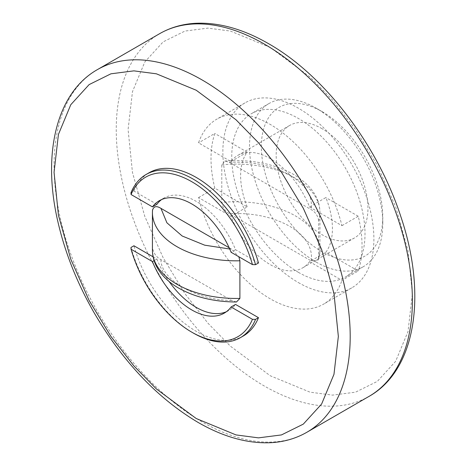 <?xml version="1.0" encoding="UTF-8"?>
<svg xmlns="http://www.w3.org/2000/svg" width="466" height="466" viewBox="0 0 466 466"><rect width="100%" height="100%" fill="white"/><g stroke="black" fill="none" stroke-linecap="round" stroke-linejoin="round"><path stroke-width="0.35" stroke-dasharray="2.33 1.75" d="M270.239 47.48L230.437 31.071L207.953 28.117L184.95 31.071L163.141 41.864L144.815 61.966L132.466 91.674L128.092 129.554L132.466 172.484L144.815 216.451L163.141 257.715L184.95 293.691L207.953 323.2L230.437 346.215L270.239 375.759L310.041 392.174L332.532 395.121L355.529 392.174L377.338 381.38L395.663 361.278L408.012 331.565L412.387 293.691L408.012 250.76L395.663 206.793L377.338 165.529L355.529 129.548L332.532 100.044L310.041 77.024L270.239 47.48M318.697 220.791C317.905 215.81 315.424 212.1 311.247 209.648L229.231 162.302L224.845 161.044L221.781 164.836L221.781 202.454C222.573 207.428 225.061 211.145 229.231 213.591L311.247 260.943L318.499 259.888L318.697 220.791A83.764 48.359 180 0 0 319.944 212.479C319.798 197.724 311.043 185.049 293.679 174.447C274.02 163.648 251.075 159.174 224.845 161.044M298.374 282.577A106.796 61.658 -120 0 0 351.772 287.866A106.796 61.658 -120 0 0 368.14 202.291A106.796 61.658 -120 0 0 298.374 108.182A106.796 61.658 -120 0 0 244.976 102.893A106.796 61.658 -120 0 0 228.608 188.468A106.796 61.658 -120 0 0 298.374 282.577M309.558 206.962L341.945 225.66A106.796 61.658 -120 0 0 270.239 124.422A106.796 61.658 -120 0 0 216.841 119.133A106.796 61.658 -120 0 0 198.539 142.87L230.926 161.568A64.914 37.478 60 0 1 237.782 155.405A64.914 37.478 60 0 1 270.239 158.621A64.914 37.478 60 0 1 309.558 206.962L325.845 197.561A64.914 37.478 60 0 1 325.845 252.275L358.232 270.973L341.945 280.375L309.558 261.676L325.845 252.275M341.945 225.66L358.232 216.259A106.796 61.658 60 0 1 358.232 270.973M309.558 261.676A64.914 37.478 60 0 1 302.696 267.839A64.914 37.478 60 0 1 270.239 264.624A64.914 37.478 60 0 1 230.926 216.276L198.539 197.578A106.796 61.658 -120 0 0 270.239 298.817A106.796 61.658 -120 0 0 323.637 304.112A106.796 61.658 -120 0 0 341.945 280.375M198.539 197.578L214.826 188.177L247.213 206.875L230.926 216.276M247.213 206.875A64.914 37.478 60 0 1 247.213 152.161L230.926 161.568M322.064 128.698A64.914 37.478 -120 0 0 289.607 125.482A64.914 37.478 -120 0 0 279.658 177.499A64.914 37.478 -120 0 0 322.064 234.701A64.914 37.478 -120 0 0 354.521 237.916A64.914 37.478 -120 0 0 364.47 185.899A64.914 37.478 -120 0 0 322.064 128.698M243.322 335.974A94.231 54.406 60 0 1 196.203 331.303A94.231 54.406 60 0 1 133.928 245.768M193.244 333.015A94.231 54.406 60 0 1 130.969 247.475M226.365 311.731A64.914 37.478 -120 0 0 228.66 310.583A64.914 37.478 -120 0 0 235.522 304.42M316.14 262.061A94.231 54.406 -120 0 0 363.259 266.727A94.231 54.406 -120 0 0 382.772 223.587A94.231 54.406 -120 0 0 316.14 108.182L316.14 108.182A94.231 54.406 -120 0 0 269.028 103.516A94.231 54.406 -120 0 0 254.582 179.02A94.231 54.406 -120 0 0 316.14 262.061M298.374 272.319A94.231 54.406 -120 0 0 345.487 276.985A94.231 54.406 -120 0 0 359.933 201.475A94.231 54.406 -120 0 0 298.374 118.44A94.231 54.406 -120 0 0 251.256 113.774A94.231 54.406 -120 0 0 236.815 189.283A94.231 54.406 -120 0 0 298.374 272.319M322.064 111.601L322.064 111.601A85.855 49.571 60 0 1 382.772 216.748A85.855 49.571 60 0 1 322.064 251.803A85.855 49.571 60 0 1 261.356 146.65A85.855 49.571 60 0 1 322.064 111.601L316.14 108.182L322.064 111.601M214.826 188.177A106.796 61.658 60 0 1 214.826 133.462L198.539 142.87M247.213 152.161L214.826 133.462M358.232 216.259L325.845 197.561M153.104 256.836L156.891 259.02L154.1 260.634M156.891 259.02A64.914 37.478 -120 0 0 169.141 281.546M258.484 262.964L235.522 249.706A64.914 37.478 -120 0 0 163.747 198.149A64.914 37.478 -120 0 0 161.603 199.559M235.522 249.706L231.078 252.269M156.891 204.312L133.928 191.054L130.969 192.761M133.928 191.054A94.231 54.406 60 0 1 149.091 172.758M236.448 301.991L231.462 300.366L160.945 259.655C156.448 257.232 153.629 253.329 152.504 247.941L152.522 209.91M229.132 247.731L231.462 249.077L238.825 256.743M159.617 33.692A209.403 120.898 -120 0 0 127.521 201.493A209.403 120.898 -120 0 0 264.315 386.017A209.403 120.898 -120 0 0 369.02 396.391M306.826 432.291A209.403 120.898 60 0 1 202.127 421.922A209.403 120.898 60 0 1 65.327 237.392A209.403 120.898 60 0 1 97.429 69.597M221.781 164.836A83.764 48.359 180 0 1 295.415 178.28A83.764 48.359 180 0 1 319.944 212.479L319.944 250.091A83.764 48.359 0 0 0 295.415 215.898A83.764 48.359 0 0 0 221.781 202.454M229.231 162.302C252.531 161.352 272.616 165.535 289.491 174.861C305.638 184.6 312.89 196.198 311.247 209.648M311.247 260.943C312.89 247.493 305.638 235.895 289.491 226.156C272.616 216.83 252.531 212.642 229.231 213.591M318.697 258.403A83.764 48.359 0 0 0 319.944 250.091L318.499 259.888M160.945 259.655C160.613 279.583 196.949 300.558 231.462 300.366M152.504 247.941A83.764 48.359 0 0 0 152.423 250.091M231.462 249.077L229.703 249.001M152.423 212.479A83.764 48.359 180 0 1 152.504 210.329M351.772 287.866L323.637 304.112M289.607 125.482L237.782 155.405M228.66 310.583L224.222 313.146M363.259 266.727L345.487 276.985M382.772 216.748L382.772 223.587M269.028 103.516L251.256 113.774M163.747 198.149L159.308 200.712M354.521 237.916L302.696 267.839M244.976 102.893L216.841 119.133"/><path stroke-width="0.7" d="M196.203 418.503L156.401 388.959L133.917 365.944L110.92 336.435L89.111 300.459L70.78 259.195L58.431 215.228L54.056 172.298L58.431 134.418L70.78 104.71L89.111 84.608L110.92 73.814L133.917 70.861L156.401 73.814L196.203 90.223L236.006 119.768L258.496 142.788L281.493 172.292L303.302 208.267L321.627 249.537L333.976 293.504L338.351 336.435L333.976 374.309L321.627 404.022L303.302 424.124L281.493 434.918L258.496 437.865L236.006 434.918L196.203 418.503M231.078 306.983A64.914 37.478 60 0 1 224.222 313.146A64.914 37.478 60 0 1 191.765 309.931A64.914 37.478 60 0 1 152.446 261.589L131.074 249.246A92.14 53.194 -120 0 0 191.765 332.159L193.244 333.015A94.231 54.406 60 0 0 240.357 337.681A94.231 54.406 60 0 0 255.519 319.385L252.456 319.327L231.078 306.983L235.522 304.42L258.484 317.678L255.519 319.385M131.074 249.246L130.969 247.475L133.928 245.768L153.104 256.836M169.141 281.546A64.914 37.478 -120 0 0 196.203 307.368A64.914 37.478 -120 0 0 226.365 311.731M191.765 181.699A92.14 53.194 -120 0 0 131.074 194.532L152.446 206.875A64.914 37.478 60 0 1 159.308 200.712A64.914 37.478 60 0 1 231.078 252.269L252.456 264.612A92.14 53.194 -120 0 0 191.765 181.699M131.074 194.532L130.969 192.761A94.231 54.406 60 0 1 146.126 174.47A94.231 54.406 60 0 1 193.244 179.136A94.231 54.406 60 0 1 255.519 264.676L258.484 262.964A94.231 54.406 60 0 0 149.091 172.758L146.126 174.47M191.765 332.159A92.14 53.194 -120 0 0 252.456 319.327M252.456 264.612L255.519 264.676M154.1 260.634L152.446 261.589M258.484 317.678A94.231 54.406 60 0 1 243.322 335.974L240.357 337.681M161.603 199.559A64.914 37.478 -120 0 0 156.891 204.312L152.446 206.875M239.903 298.403L236.448 301.991C213.591 301.875 193.879 296.976 177.307 287.301C168.214 281.837 161.452 275.179 157.007 267.321C153.984 261.851 152.458 256.108 152.423 250.091A83.764 48.359 0 0 0 239.903 298.403L239.903 260.785A83.764 48.359 180 0 1 152.423 212.479L152.423 250.091M152.504 210.329C153.617 206.24 156.43 205.588 160.945 208.36L229.132 247.731M238.825 256.743L239.903 260.785M264.315 44.066A209.403 120.898 -120 0 0 159.617 33.692C170.41 27.5 182.369 24.04 195.475 23.3C218.764 22.222 243.106 29.008 268.503 43.647C324.359 75.259 377.617 145.083 400.76 216.387C427.293 294.448 415.987 370.062 369.02 396.391A209.403 120.898 -120 0 0 401.115 228.59A209.403 120.898 -120 0 0 264.315 44.066M306.826 432.291C295.962 438.523 283.922 441.995 270.711 442.7C247.498 443.714 223.237 436.922 197.939 422.336C157.211 398.086 122.494 361.366 93.794 312.185C76.89 282.553 64.902 252.322 57.836 221.49C42.062 153.838 56.369 92.81 97.429 69.597A209.403 120.898 60 0 1 202.127 79.966A209.403 120.898 60 0 1 338.928 264.496A209.403 120.898 60 0 1 306.826 432.291L369.02 396.391M229.703 249.001L204.679 245.174L182.171 236L166.91 222.8L160.945 208.36M152.522 209.91L152.423 212.479M97.429 69.597L159.617 33.692"/></g></svg>
